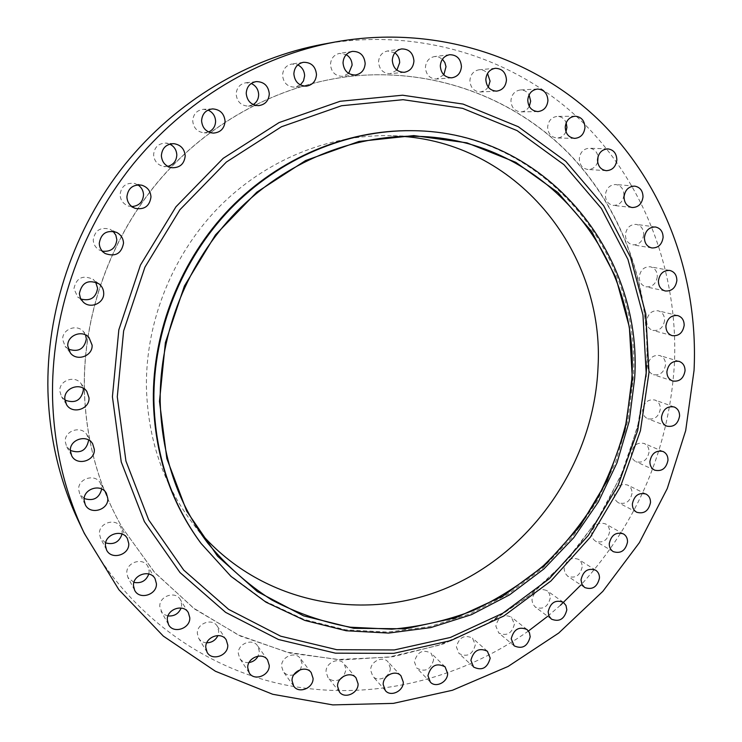 <?xml version="1.0" encoding="UTF-8"?>
<svg xmlns="http://www.w3.org/2000/svg" width="742" height="742" viewBox="0 0 742 742"><rect width="100%" height="100%" fill="white"/><g stroke="black" fill="none" stroke-linecap="round" stroke-linejoin="round"><path stroke-width="0.56" stroke-dasharray="3.71 2.78" d="M514.419 624.115C511.934 633.51 506.721 636.469 498.763 632.972L495.841 626.09C498.253 616.769 503.428 613.764 511.349 617.084L514.419 624.115M475.307 644.872C472.626 654.602 467.21 657.486 459.048 653.526L456.413 646.95C459.02 637.304 464.39 634.364 472.524 638.139L475.307 644.872M433.662 659.657C430.777 669.748 425.138 672.549 416.763 668.088L414.407 661.836C417.217 651.838 422.792 648.972 431.148 653.229L433.662 659.657M390.301 668.013C390.589 676.852 377.947 682.779 372.753 676.194L370.648 670.239C370.351 661.474 382.779 655.52 388.038 661.864L390.301 668.013M340.086 679.301C335.254 681.592 331.192 680.971 327.918 677.446L326.035 671.807C325.664 662.699 338.899 656.781 344.084 663.682L346.124 669.544L343.704 676.212M293.823 674.775C289.399 675.916 285.874 674.858 283.24 671.593L281.57 666.251C281.125 656.8 295.177 650.938 300.269 658.395L302.105 663.988L300.445 669.627M249.062 662.532C245.064 662.912 241.966 661.576 239.787 658.525L238.293 653.461C237.774 643.657 252.632 637.888 257.641 645.892L259.301 651.226L258.095 656.132M206.758 642.813C203.187 642.637 200.488 641.125 198.661 638.278L197.326 633.473C196.732 623.317 212.37 617.669 217.285 626.202L218.797 631.312L217.935 635.551M167.998 615.934L164.427 614.636L162.062 612.642L159.79 606.529C159.122 596.039 175.464 590.521 180.315 599.536L181.716 604.47L181.131 608.032M133.931 582.396L127.939 577.517L126.808 573.074C126.075 562.297 142.993 556.908 147.825 566.313L149.161 571.164L148.817 573.993M105.652 542.921L100.541 538.182L99.437 533.786C98.658 522.785 115.965 517.508 120.853 527.191L122.189 532.06L122.031 534.036M84.171 498.522L79.802 494.098L78.652 489.581C77.836 478.451 95.245 473.229 100.309 483.005L101.71 489.015M70.351 450.422L66.567 446.443L65.25 441.573C64.415 430.49 81.527 425.212 86.944 434.812L88.595 439.987M64.888 400.077L61.503 396.664L59.814 391.108C58.998 380.284 75.257 374.812 81.221 383.827L83.15 388.168M68.301 349.092L65.12 346.319L62.69 339.632C61.938 329.374 76.649 323.577 83.308 331.442L85.553 334.967M80.841 299.035L77.669 296.939L73.922 288.721C76.333 277.823 82.705 274.679 93.028 279.289L95.625 282.034M102.34 251.186L98.992 249.804C95.384 247.485 93.473 244.201 93.242 239.954C94.883 230.252 100.504 226.7 110.094 229.287L113.09 231.328M131.826 206.573L128.162 205.924C123.163 203.902 120.473 200.201 120.083 194.831C121.141 186.353 125.917 182.551 134.413 183.395L137.854 184.851M167.757 166.384L163.676 166.477C157.545 165.021 154.188 161.107 153.613 154.744C154.317 147.259 158.371 143.382 165.772 143.085L169.76 144.106M208.66 131.993L204.106 132.827C197.251 131.937 193.458 127.958 192.725 120.881C193.263 114.073 196.815 110.215 203.382 109.306L208.001 110.076M253.263 104.585L248.208 106.134C241.011 105.661 236.995 101.673 236.16 94.169C236.633 87.76 239.879 83.957 245.917 82.761L251.213 83.484M300.362 84.931L294.769 87.176C287.479 86.916 283.407 82.946 282.554 75.257C283.008 69.071 286.097 65.324 291.819 64.007L297.82 64.897M348.666 73.421L342.535 76.333C335.319 76.157 331.303 72.215 330.478 64.508C330.951 58.414 333.965 54.704 339.53 53.387L346.226 54.658M396.905 70.138L390.218 73.69C383.178 73.486 379.292 69.581 378.541 61.976C379.051 55.9 382.056 52.228 387.556 50.966L394.902 52.83M443.827 74.859L436.565 79.051C429.794 78.745 426.075 74.886 425.416 67.476C425.973 61.363 429.006 57.718 434.524 56.559L438.726 56.995L442.427 59.23M488.292 87.166L484.878 90.589L480.445 91.98C473.971 91.535 470.456 87.741 469.899 80.581C470.521 74.386 473.609 70.778 479.174 69.757C482.486 69.553 485.268 70.778 487.522 73.439M529.287 106.394C527.312 109.853 524.501 111.68 520.838 111.875C514.698 111.272 511.396 107.544 510.932 100.689C511.628 94.392 514.8 90.812 520.448 89.949C524.121 89.893 527.005 91.526 529.092 94.855M565.961 131.742C563.994 135.786 560.971 137.873 556.88 137.993C551.093 137.224 548.004 133.579 547.642 127.04C548.412 120.612 551.668 117.06 557.428 116.392C561.518 116.559 564.439 118.683 566.192 122.773M597.662 162.136C595.798 166.996 592.533 169.445 587.877 169.464C582.442 168.545 579.576 164.984 579.298 158.779C580.151 152.212 583.509 148.697 589.389 148.224C594.017 148.725 596.911 151.489 598.061 156.516M623.939 194.998C622.946 201.815 619.403 205.284 613.291 205.395C608.208 204.328 605.565 200.859 605.351 194.988C606.297 188.273 609.766 184.786 615.767 184.535C621.008 185.519 623.734 189.006 623.939 194.998M643.722 234.546C642.628 241.521 638.973 244.953 632.74 244.832C628.001 243.626 625.562 240.26 625.413 234.722C626.452 227.84 630.041 224.39 636.182 224.381C641.06 225.512 643.574 228.898 643.722 234.546M657.31 276.645C656.123 283.796 652.339 287.191 645.967 286.811C641.57 285.494 639.326 282.229 639.233 277.016C640.374 269.958 644.084 266.554 650.372 266.786C654.908 268.048 657.217 271.331 657.31 276.645M550.258 597.941C547.958 607.021 542.94 610.035 535.195 606.984L532.737 603.886L531.958 599.777C534.194 590.78 539.165 587.72 546.873 590.604L549.442 593.73L550.258 597.941M582.173 566.962C580.049 575.746 575.217 578.816 567.667 576.172L564.959 573.01L564.106 568.66C566.165 559.95 570.95 556.843 578.454 559.32C580.977 561.035 582.21 563.586 582.173 566.962M609.599 531.847C607.633 540.343 602.977 543.469 595.631 541.215C592.969 539.508 591.662 536.893 591.699 533.377C593.6 524.956 598.21 521.793 605.509 523.889C608.273 525.586 609.636 528.239 609.599 531.847M632.036 493.3C630.227 501.536 625.738 504.708 618.568 502.816C615.656 501.138 614.218 498.42 614.246 494.654C615.999 486.502 620.442 483.292 627.556 485.027C630.579 486.687 632.073 489.442 632.036 493.3M649.055 452.073C647.386 460.059 643.054 463.277 636.07 461.728C632.889 460.096 631.312 457.267 631.331 453.241C632.945 445.33 637.22 442.084 644.158 443.484C647.451 445.098 649.083 447.955 649.055 452.073M660.324 408.953C658.785 416.707 654.602 419.963 647.785 418.738C644.325 417.162 642.591 414.221 642.6 409.918C644.084 402.247 648.211 398.955 654.963 400.04C658.544 401.589 660.334 404.557 660.324 408.953M664.591 320.358C663.292 327.695 659.388 331.043 652.877 330.403C648.805 328.984 646.746 325.821 646.69 320.934C647.942 313.68 651.782 310.314 658.219 310.815C662.421 312.187 664.544 315.369 664.591 320.358M665.565 364.758C664.146 372.298 660.111 375.6 653.452 374.682C649.686 373.17 647.803 370.119 647.775 365.537C649.148 358.08 653.127 354.741 659.712 355.529C663.598 356.995 665.546 360.074 665.565 364.758M411.198 130.675C544.016 131.204 641.793 252.976 633.251 377.984L627.834 420.751L615.628 462.229L596.995 501.314L572.453 536.948L542.634 568.149L508.307 594.017L470.345 613.745L429.757 626.619L387.676 632.091L345.336 629.773L304.053 619.459L265.219 601.233L230.233 575.402L200.451 542.615M323.493 44.14C420.937 26.86 517.267 58.822 581.895 121.521C646.282 184.832 678.559 275.078 674.395 364.378C669.024 448.762 637.86 522.312 580.921 585.011M84.403 390.032C82.854 314.441 110.892 236.522 161.218 178.117C211.86 119.972 282.619 83.373 353.572 76.018C436.667 67.958 516.423 99.178 570.079 154.707C623.466 210.747 650.317 288.388 646.987 365.565L640.188 417.245L624.857 467.163L601.493 513.909L570.774 556.148L533.535 592.635L490.759 622.223L443.623 643.861L393.455 656.661L341.756 659.916L290.205 653.146L240.603 636.172L194.84 609.173L154.837 572.722L122.402 527.868C98.603 486.446 85.933 440.507 84.403 390.032M645.967 376.769L637.48 427.383L620.813 476.012L596.475 521.32L565.144 562.056L527.618 597.032L484.888 625.163L438.077 645.484L388.483 657.162L337.554 659.536L286.885 652.172L238.228 634.929L193.374 607.976L154.15 571.897L122.309 527.692C98.51 486.288 85.849 440.368 84.31 389.921C82.761 314.358 110.799 236.475 161.097 178.099C211.711 119.981 282.442 83.392 353.377 76.036C436.435 67.986 516.163 99.187 569.81 154.698C623.178 210.719 650.029 288.323 646.699 365.472M200.238 532.58L192.15 522.563C163.092 483.886 147.844 438.772 146.424 387.222C145.562 321.833 172.367 254.84 218.686 207.37C265.246 160.114 329.021 134.274 390.079 135.684L402.943 136.389M560.451 605.249L547.67 616.314M528.471 630.997C458.111 680.627 368.653 702.043 283.296 684.541C198.281 666.483 120.371 607.976 78.949 522.127M514.187 645.855L498.763 632.972M473.572 667.03L459.048 653.526M430.341 682.102L416.763 668.088M385.33 690.561L372.753 676.194M339.456 692.008L327.918 677.446M293.739 686.183L283.24 671.593M249.247 672.948L239.787 658.525M207.12 652.339L198.661 638.278M168.536 624.606L161.005 611.12M134.636 590.233L127.939 577.517M106.542 549.933L100.541 538.182M85.274 504.708L79.802 494.098M71.696 455.783L66.567 446.443M66.53 404.622L61.503 396.664M70.277 352.84L65.12 346.319M83.206 302.04L77.669 296.939M105.16 253.523L98.992 249.804M135.174 208.344L128.162 205.924M171.699 167.738L163.676 166.477M213.26 133.106L204.106 132.827M258.568 105.642L248.208 106.134M306.372 86.146L294.769 87.176M355.372 75.007L342.535 76.333M404.242 72.308L390.218 73.69M451.702 77.827L436.565 79.051M496.593 91.127L480.445 91.98M537.867 111.578L520.838 111.875M574.66 138.383L556.88 137.993M606.251 170.679L587.877 169.464M632.119 207.528L613.291 205.395M651.875 247.958L632.74 244.832M665.268 290.985L645.967 286.811M551.436 619.134L535.195 606.984M584.65 587.497L567.667 576.172M613.254 551.64L595.631 541.215M636.757 512.277L618.568 502.816M654.704 470.168L636.07 461.728M666.77 426.131L647.785 418.738M672.196 335.644L652.877 330.403M672.66 380.998L653.452 374.682M207.899 543.283L192.15 522.563M416.104 136.324L390.079 135.684M679.106 361.373L659.712 355.529M677.696 315.563L658.219 310.815M674.144 406.968L654.963 400.04M663.005 451.479L644.158 443.484M645.967 494.042L627.556 485.027M623.382 533.878L605.509 523.889M595.687 570.218L578.454 559.32M563.391 602.328L546.873 590.604M669.803 270.45L650.372 266.786M655.436 226.987L636.182 224.381M634.707 186.131L615.767 184.535M607.846 148.882L589.389 148.224M575.263 116.206L557.428 116.392M537.514 89.049L520.448 89.949M495.341 68.292L479.174 69.757M449.652 54.713L434.524 56.559M401.552 48.935L387.556 50.966M352.32 51.402L339.53 53.387M303.376 62.309L291.819 64.007M256.25 81.592L245.917 82.761M212.546 108.898L203.382 109.306M173.878 143.67L165.772 143.085M141.62 185.157L134.413 183.395M116.596 232.394L110.094 229.287M99.011 283.861L93.028 279.289M88.984 337.517L83.308 331.442M86.805 391.377L81.221 383.827M92.648 443.772L86.944 434.812M106.347 493.263L100.309 483.005M127.401 538.59L120.853 527.191M155.05 578.677L147.825 566.313M188.347 612.66L180.315 599.536M226.227 639.882L217.285 626.202M267.556 659.935L257.641 645.892M311.195 672.604L300.269 658.395M356.03 677.854L344.084 663.682M400.986 675.832L388.038 661.864M445.079 666.826L431.148 653.229M487.383 651.235L472.524 638.139M527.061 629.55L511.349 617.084"/><path stroke-width="1.11" d="M511.219 638.816L514.187 645.855C522.294 649.408 527.627 646.365 530.187 636.738L529.436 632.666L527.061 629.55C518.983 626.183 513.705 629.272 511.219 638.816M470.901 660.315L473.572 667.03C481.901 671.065 487.448 668.088 490.202 658.117L487.383 651.235C479.072 647.404 473.582 650.428 470.901 660.315M427.939 675.702L430.341 682.102C435.721 688.251 447.834 682.121 447.63 673.402L445.079 666.826C436.537 662.504 430.833 665.463 427.939 675.702M383.187 684.476L385.33 690.561C390.626 697.285 403.565 691.173 403.286 682.111L400.986 675.832C395.616 669.358 382.9 675.498 383.187 684.476M343.704 676.212L340.086 679.301M337.545 686.239L339.456 692.008C344.659 699.335 358.46 693.251 358.098 683.846L356.03 677.854C350.734 670.805 337.183 676.917 337.545 686.239M300.445 669.627L293.823 674.775M292.033 680.72L293.739 686.183C298.831 694.113 313.504 688.094 313.068 678.318L311.195 672.604C305.982 664.98 291.587 671.037 292.033 680.72M258.095 656.132C256.092 659.74 253.087 661.873 249.062 662.532M247.726 667.763L249.247 672.948C254.218 681.471 269.763 675.554 269.253 665.398L267.556 659.935C262.436 651.745 247.207 657.718 247.726 667.763M217.935 635.551C215.625 640.216 211.897 642.646 206.758 642.813M205.766 647.414L207.12 652.339C211.98 661.437 228.369 655.659 227.775 645.123L226.227 639.882C221.199 631.154 205.154 637.007 205.766 647.414M181.131 608.032C178.59 613.792 174.212 616.426 167.998 615.934M167.293 619.904L168.536 624.606C173.276 634.243 190.453 628.622 189.785 617.724L188.347 612.66C183.385 603.432 166.616 609.145 167.293 619.904M148.817 573.993C146.128 580.865 141.175 583.657 133.931 582.396M133.477 585.679L134.636 590.233C139.32 600.324 157.165 594.871 156.423 583.648L155.05 578.677C150.107 569.04 132.735 574.614 133.477 585.679M122.031 534.036C119.341 542.068 113.878 545.027 105.652 542.921M105.41 545.416L106.542 549.933C111.235 560.386 129.562 555.081 128.765 543.58L127.401 538.59C122.393 528.656 104.613 534.119 105.41 545.416M101.71 489.015C99.224 498.244 93.381 501.416 84.171 498.522M84.096 500.071L85.274 504.708C90.097 515.328 108.647 510.116 107.803 498.448L106.347 493.263C101.153 483.228 83.262 488.644 84.096 500.071M88.595 439.987L88.604 440.294C86.48 450.542 80.396 453.918 70.351 450.422M70.351 450.774L71.696 455.783C76.843 466.31 95.208 461.088 94.345 449.411L92.648 443.772C87.092 433.922 69.498 439.385 70.351 450.774M83.15 388.168L83.364 390.079C81.203 400.476 75.044 403.806 64.888 400.077M64.795 398.899L66.53 404.622C72.224 414.676 89.847 409.269 89.003 397.805L86.805 391.377C80.683 382.121 63.97 387.778 64.795 398.899M85.553 334.967L86.35 338.881C84.365 349.074 78.346 352.478 68.301 349.092M67.782 345.967L70.277 352.84C76.741 361.855 92.889 356.114 92.11 345.151L88.984 337.517C82.149 329.429 67.021 335.412 67.782 345.967M95.625 282.034L97.601 288.23C96.015 297.792 90.431 301.391 80.841 299.035M79.366 293.582L80.424 298.191L83.206 302.04C90.468 309.321 104.381 303.181 103.704 293.053C103.546 289.297 101.979 286.236 99.011 283.861C88.4 279.131 81.852 282.368 79.366 293.582M113.09 231.328L115.826 235.149L116.846 239.722C115.78 248.199 110.948 252.02 102.34 251.186M99.261 243.385C99.493 247.754 101.459 251.13 105.16 253.523C115.381 257.103 121.502 253.634 123.524 243.126C123.246 238.275 120.937 234.695 116.596 232.394C106.727 229.742 100.949 233.396 99.261 243.385M137.854 184.851C141.444 187.234 143.336 190.564 143.531 194.84C142.909 202.037 139.014 205.942 131.826 206.573M126.891 196.936C127.281 202.464 130.045 206.267 135.174 208.344C144.375 209.967 149.643 206.155 150.978 196.927C150.505 190.907 147.389 186.984 141.62 185.157C132.892 184.294 127.976 188.218 126.891 196.936M169.76 144.106C174.185 146.369 176.531 149.995 176.809 154.967C176.466 160.977 173.452 164.78 167.757 166.384M161.366 155.672C161.96 162.22 165.401 166.245 171.699 167.738C179.796 167.989 184.294 164.038 185.203 155.885C184.517 148.873 180.742 144.801 173.878 143.67C166.282 143.967 162.108 147.964 161.366 155.672M208.001 110.076C212.769 112.246 215.301 115.975 215.597 121.28C215.403 126.325 213.084 129.896 208.66 131.993M201.583 120.807C202.334 128.097 206.23 132.197 213.26 133.106C220.448 132.568 224.39 128.607 225.076 121.224C224.232 113.526 220.049 109.417 212.546 108.898C205.803 109.835 202.149 113.804 201.583 120.807M251.213 83.484C255.907 85.664 258.392 89.411 258.661 94.698C258.531 99.011 256.732 102.303 253.263 104.585M246.214 93.325C247.067 101.042 251.176 105.151 258.568 105.642C265.144 104.715 268.725 100.791 269.309 93.882C268.381 85.812 264.022 81.713 256.25 81.592C250.054 82.826 246.706 86.74 246.214 93.325M297.82 64.897C302.152 67.17 304.415 70.833 304.619 75.888L303.487 80.952L300.362 84.931M293.86 73.885C294.722 81.796 298.896 85.877 306.372 86.146C312.567 85.033 315.934 81.166 316.491 74.534C315.563 66.316 311.186 62.235 303.376 62.309C297.505 63.664 294.333 67.513 293.86 73.885M346.226 54.658C350.011 57.032 351.958 60.538 352.088 65.185L348.666 73.421M343.027 62.838C343.861 70.768 347.97 74.821 355.372 75.007C361.345 73.857 364.619 70.036 365.175 63.543C364.294 55.344 360.009 51.3 352.32 51.402C346.616 52.756 343.518 56.568 343.027 62.838M394.902 52.83C398.027 55.26 399.613 58.535 399.669 62.662L396.905 70.138M392.295 60.26C393.056 68.069 397.035 72.095 404.242 72.308C410.113 71.195 413.35 67.411 413.943 60.965C413.146 52.914 409.018 48.907 401.552 48.935C395.913 50.233 392.824 54.008 392.295 60.26M442.427 59.23L444.875 62.588L446.007 66.687L443.827 74.859M440.303 65.927C440.971 73.541 444.764 77.511 451.702 77.827C457.554 76.806 460.801 73.068 461.441 66.604C460.754 58.785 456.822 54.815 449.652 54.713C444.004 55.9 440.887 59.638 440.303 65.927M487.522 73.439L490.072 81.156L488.292 87.166M485.824 79.413C486.381 86.768 489.97 90.672 496.593 91.127C502.473 90.236 505.756 86.536 506.461 80.015C505.886 72.475 502.176 68.57 495.341 68.292C489.637 69.34 486.464 73.05 485.824 79.413M529.092 94.855L530.66 101.153L529.287 106.394M527.766 100.077C528.221 107.126 531.587 110.957 537.867 111.578C543.803 110.846 547.16 107.173 547.93 100.56C547.466 93.353 543.988 89.522 537.514 89.049C531.736 89.93 528.48 93.603 527.766 100.077M566.192 122.773L566.944 127.374L565.961 131.742M565.237 127.142C565.599 133.848 568.734 137.595 574.66 138.383C580.68 137.836 584.112 134.209 584.965 127.485C584.594 120.621 581.366 116.865 575.263 116.206C569.383 116.902 566.035 120.538 565.237 127.142M598.061 156.516L597.662 162.136M597.514 159.715C597.783 166.078 600.705 169.742 606.251 170.679C612.382 170.345 615.906 166.746 616.843 159.892C616.565 153.39 613.569 149.717 607.846 148.882C601.845 149.365 598.404 152.973 597.514 159.715M624.041 196.862C624.235 202.881 626.934 206.434 632.119 207.528C638.361 207.417 641.988 203.855 643.017 196.853C642.822 190.713 640.049 187.142 634.707 186.131C628.576 186.39 625.014 189.971 624.041 196.862M644.418 237.598C644.557 243.274 647.043 246.724 651.875 247.958C658.228 248.078 661.975 244.563 663.107 237.403C662.977 231.615 660.417 228.137 655.436 226.987C649.176 227.006 645.503 230.539 644.418 237.598M658.414 280.949C658.497 286.291 660.779 289.63 665.268 290.985C671.76 291.356 675.628 287.887 676.862 280.55C676.778 275.106 674.432 271.739 669.803 270.45C663.394 270.218 659.601 273.715 658.414 280.949M548.153 611.77L548.932 615.971L551.436 619.134C559.329 622.232 564.467 619.134 566.823 609.831L566.007 605.528L563.391 602.328C555.526 599.406 550.443 602.56 548.153 611.77M581.023 579.817L581.895 584.269L584.65 587.497C592.339 590.178 597.282 587.024 599.471 578.027C599.517 574.577 598.256 571.971 595.687 570.218C588.035 567.704 583.147 570.904 581.023 579.817M609.265 543.626C609.219 547.234 610.555 549.905 613.254 551.64C620.748 553.922 625.506 550.712 627.528 542.012C627.584 538.321 626.202 535.603 623.382 533.878C615.934 531.754 611.232 535.001 609.265 543.626M632.369 503.929C632.323 507.788 633.789 510.561 636.757 512.277C644.056 514.187 648.647 510.932 650.511 502.501C650.558 498.55 649.037 495.739 645.967 494.042C638.714 492.28 634.178 495.573 632.369 503.929M649.899 461.487C649.862 465.614 651.467 468.508 654.704 470.168C661.827 471.736 666.251 468.434 667.976 460.253C668.013 456.042 666.353 453.112 663.005 451.479C655.937 450.051 651.569 453.39 649.899 461.487M661.502 417.106C661.484 421.512 663.237 424.517 666.77 426.131C673.717 427.373 677.993 424.025 679.579 416.077C679.607 411.587 677.789 408.545 674.144 406.968C667.253 405.874 663.042 409.25 661.502 417.106M665.908 325.942C665.945 330.96 668.041 334.188 672.196 335.644C678.837 336.293 682.826 332.852 684.17 325.339C684.133 320.219 681.981 316.964 677.696 315.563C671.13 315.053 667.206 318.513 665.908 325.942M666.9 371.64C666.91 376.342 668.83 379.459 672.66 380.998C679.459 381.935 683.586 378.541 685.042 370.815C685.042 366.019 683.057 362.875 679.106 361.373C672.382 360.575 668.319 363.997 666.9 371.64M159.484 401.348L165.383 342.646L184.415 285.995L215.514 234.834L256.769 192.206L305.602 160.541L358.998 141.434L413.804 135.582L466.978 142.844L515.773 162.312L557.91 192.493L591.634 231.476L615.693 277.109L629.374 327.12L632.369 379.208L624.801 431.13L607.142 480.733L580.179 525.985L544.999 565.014L502.965 596.114L455.755 617.78L405.28 628.799L353.758 628.307L303.58 615.86L257.326 591.569L217.554 556.185L186.706 511.145L166.839 458.602L159.484 401.348M153.9 400.893C153.047 331.247 181.465 259.663 230.576 208.706C279.947 157.972 347.534 129.887 412.274 130.694C545.324 131.223 643.221 253.235 634.651 378.466L629.216 421.308L616.982 462.86L598.312 502.019L573.733 537.718L543.858 568.984L509.476 594.908L471.448 614.673L430.796 627.584L388.65 633.074L346.236 630.765L304.879 620.442L265.979 602.189L230.92 576.321L201.091 543.469C171.068 502.668 155.338 455.143 153.9 400.893M201.091 543.469L200.451 542.615C170.484 501.88 154.781 454.447 153.344 400.309C152.49 330.802 180.844 259.375 229.853 208.521C279.122 157.898 346.579 129.878 411.198 130.675L412.274 130.694M52.599 399.456C50.595 317.177 79.162 232.005 131.612 166.06C184.415 100.383 259.069 56.03 335.894 41.877C435.86 24.161 534.379 57.115 600.259 121.475C665.889 186.465 698.537 278.946 694.048 370.406L685.691 430.583L667.253 488.57L639.363 542.69L602.838 591.355L558.68 633.074L508.075 666.464L452.435 690.264L393.39 703.37L332.787 704.9L272.704 694.271L215.43 671.26L163.351 636.135L118.896 589.732L84.375 533.498C64.721 492.206 54.129 447.519 52.599 399.456M84.375 533.498L78.949 522.127C59.796 481.864 49.464 438.364 47.952 391.618C45.958 311.603 73.69 228.888 124.656 164.835C175.975 101.042 248.598 57.932 323.493 44.14L335.894 41.877M402.943 136.389C520.736 145.219 604.841 255.109 598.006 367.587C594.054 460.105 535.501 548.125 451.498 585.92C367.689 623.623 263.243 605.342 200.238 532.58M631.804 379.236L626.526 421.141C619.746 448.687 609.711 475.019 596.401 500.145C581.385 524.269 563.688 546.158 543.302 565.794C521.607 583.898 498.049 598.887 472.654 610.759C446.471 620.655 419.518 626.804 391.795 629.197L350.345 627.203C322.928 622.139 296.735 613.05 271.748 599.944C247.856 584.603 226.57 565.719 207.899 543.283C177.505 502.853 161.598 455.532 160.189 401.311C159.391 332.555 187.67 261.917 236.392 211.878C285.364 162.062 352.274 134.858 416.104 136.324C545.37 138.197 640.058 257.084 631.804 379.236M646.699 365.472L645.967 376.769M580.921 585.011L560.451 605.249M547.67 616.314L528.471 630.997M117.282 396.84L125.936 461.079L148.678 519.882L183.728 570.116L228.647 609.395L280.643 636.172L336.822 649.704L394.308 649.946L450.44 637.443L502.835 613.226L549.386 578.658L588.313 535.39L618.151 485.277L637.721 430.369L646.171 372.855L642.971 315.053L627.955 259.412L601.372 208.446L563.985 164.705L517.1 130.611L462.628 108.351L403.082 99.697L341.533 105.744L281.431 126.761L226.403 162.025L179.898 209.754L144.913 267.203L123.636 330.886L117.282 396.84M649 372.447L640.42 430.74L620.581 486.372L590.344 537.152L550.907 581.005L503.735 616.055L450.644 640.643L393.733 653.359L335.43 653.164L278.435 639.493L225.642 612.382L180.018 572.574L144.393 521.626L121.252 461.96L112.413 396.747L118.841 329.773L140.433 265.107L175.965 206.777L223.194 158.334L279.094 122.569L340.124 101.283L402.6 95.208L463.017 104.066L518.259 126.706L565.794 161.339L603.673 205.747L630.579 257.437L645.781 313.857L649 372.447"/></g></svg>
